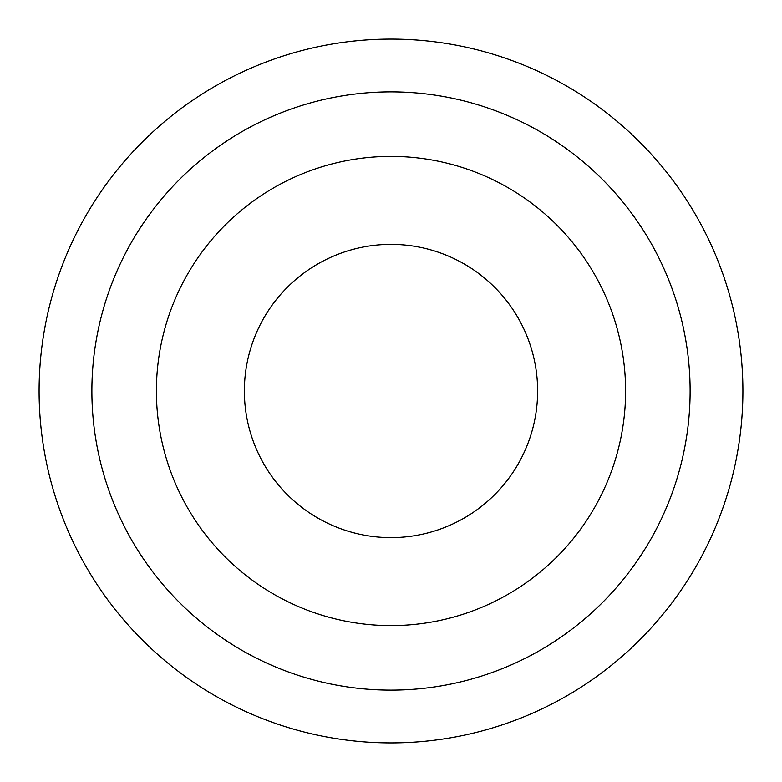 <?xml version="1.0" encoding="UTF-8"?>
<svg xmlns="http://www.w3.org/2000/svg" width="782" height="782" viewBox="0 0 782 782"><rect width="100%" height="100%" fill="white"/><g stroke="black" fill="none" stroke-linecap="round" stroke-linejoin="round"><path stroke-width="1.17" d="M625.6 391A234.6 234.6 0 0 0 391 156.4A234.6 234.6 0 0 0 156.4 391A234.6 234.6 0 0 0 391 625.6A234.6 234.6 0 0 0 625.6 391M39.1 391A351.9 351.9 0 0 0 391 742.9A351.9 351.9 0 0 0 742.9 391A351.9 351.9 0 0 0 391 39.1A351.9 351.9 0 0 0 39.1 391M91.885 391A299.115 299.115 0 0 0 391 690.115A299.115 299.115 0 0 0 690.115 391A299.115 299.115 0 0 0 391 91.885A299.115 299.115 0 0 0 91.885 391M537.625 391A146.625 146.625 0 0 0 391 244.375A146.625 146.625 0 0 0 244.375 391A146.625 146.625 0 0 0 391 537.625A146.625 146.625 0 0 0 537.625 391"/></g></svg>
